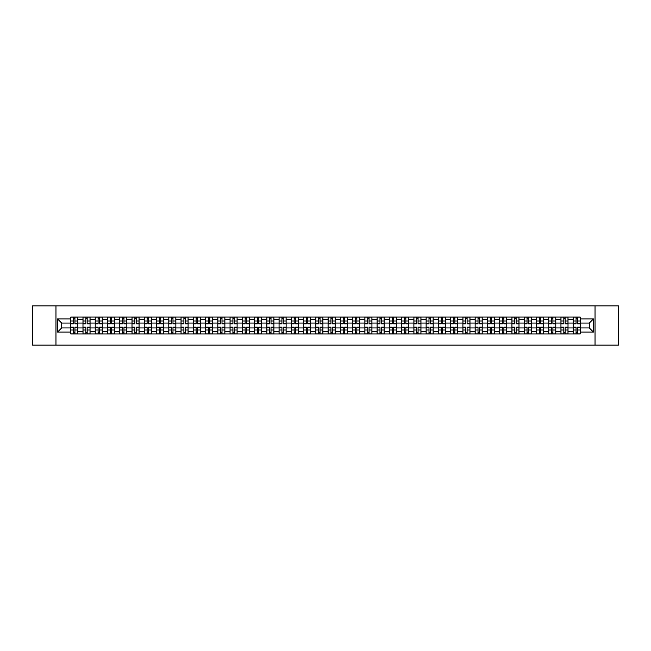 <?xml version="1.0" encoding="UTF-8"?>
<svg xmlns="http://www.w3.org/2000/svg" width="651" height="651" viewBox="0 0 651 651"><rect width="100%" height="100%" fill="white"/><g stroke="black" fill="none" stroke-linecap="round" stroke-linejoin="round"><path stroke-width="0.98" d="M595.038 345.144L618.45 345.144L618.45 305.856L32.55 305.856L32.55 345.144L595.038 345.144L595.038 305.856M82.986 333.947L82.986 319.454L77.803 319.454L77.803 333.947M77.803 319.454L77.803 317.053M82.986 319.454L82.986 317.053M90.058 317.053L90.058 333.947M95.241 333.947L95.241 317.053M102.313 317.053L102.313 333.947M107.496 333.947L107.496 317.053M114.568 317.053L114.568 333.947M119.751 333.947L119.751 317.053M126.823 317.053L126.823 333.947M132.007 333.947L132.007 317.053M139.078 317.053L139.078 333.947M144.262 333.947L144.262 317.053M151.333 317.053L151.333 333.947M156.517 333.947L156.517 317.053M163.588 317.053L163.588 333.947M168.772 333.947L168.772 317.053M175.843 317.053L175.843 333.947M181.027 333.947L181.027 317.053M188.098 317.053L188.098 333.947M193.282 333.947L193.282 317.053M200.353 317.053L200.353 333.947M205.537 333.947L205.537 317.053M212.608 317.053L212.608 333.947M217.792 333.947L217.792 317.053M224.864 317.053L224.864 333.947M230.047 333.947L230.047 317.053M237.119 317.053L237.119 333.947M242.302 333.947L242.302 317.053M249.374 317.053L249.374 333.947M254.557 333.947L254.557 317.053M261.629 317.053L261.629 333.947M266.812 333.947L266.812 317.053M273.884 317.053L273.884 333.947M279.067 333.947L279.067 317.053M286.139 317.053L286.139 333.947M291.322 333.947L291.322 317.053M298.394 317.053L298.394 333.947M303.586 333.947L303.586 317.053M310.649 317.053L310.649 333.947M315.841 333.947L315.841 317.053M322.904 317.053L322.904 333.947M328.096 333.947L328.096 317.053M335.159 317.053L335.159 333.947M340.351 333.947L340.351 317.053M347.414 317.053L347.414 333.947M352.606 333.947L352.606 317.053M359.678 317.053L359.678 333.947M364.861 333.947L364.861 317.053M371.933 317.053L371.933 333.947M377.116 333.947L377.116 317.053M384.188 317.053L384.188 333.947M389.371 333.947L389.371 317.053M396.443 317.053L396.443 333.947M401.626 333.947L401.626 317.053M408.698 317.053L408.698 333.947M413.881 333.947L413.881 317.053M420.953 317.053L420.953 333.947M426.136 333.947L426.136 317.053M433.208 317.053L433.208 333.947M438.392 333.947L438.392 317.053M445.463 317.053L445.463 333.947M450.647 333.947L450.647 317.053M457.718 317.053L457.718 333.947M462.902 333.947L462.902 317.053M469.973 317.053L469.973 333.947M475.157 333.947L475.157 317.053M482.228 317.053L482.228 333.947M487.412 333.947L487.412 317.053M494.483 317.053L494.483 333.947M499.667 333.947L499.667 317.053M506.738 317.053L506.738 333.947M511.922 333.947L511.922 317.053M518.993 317.053L518.993 333.947M524.177 333.947L524.177 317.053M531.249 317.053L531.249 333.947M536.432 333.947L536.432 317.053M543.504 317.053L543.504 333.947M548.687 333.947L548.687 317.053M555.759 317.053L555.759 333.947M560.942 333.947L560.942 317.053M568.014 317.053L568.014 333.947M573.197 333.947L573.197 317.053M573.197 327.933L568.014 327.933M560.942 327.933L555.759 327.933M548.687 327.933L543.504 327.933M536.432 327.933L531.249 327.933M524.177 327.933L518.993 327.933M511.922 327.933L506.738 327.933M499.667 327.933L494.483 327.933M487.412 327.933L482.228 327.933M475.157 327.933L469.973 327.933M462.902 327.933L457.718 327.933M450.647 327.933L445.463 327.933M438.392 327.933L433.208 327.933M426.136 327.933L420.953 327.933M413.881 327.933L408.698 327.933M401.626 327.933L396.443 327.933M389.371 327.933L384.188 327.933M377.116 327.933L371.933 327.933M364.861 327.933L359.678 327.933M352.606 327.933L347.414 327.933M340.351 327.933L335.159 327.933M328.096 327.933L322.904 327.933M315.841 327.933L310.649 327.933M303.586 327.933L298.394 327.933M291.322 327.933L286.139 327.933M279.067 327.933L273.884 327.933M266.812 327.933L261.629 327.933M254.557 327.933L249.374 327.933M242.302 327.933L237.119 327.933M230.047 327.933L224.864 327.933M217.792 327.933L212.608 327.933M205.537 327.933L200.353 327.933M193.282 327.933L188.098 327.933M181.027 327.933L175.843 327.933M168.772 327.933L163.588 327.933M156.517 327.933L151.333 327.933M144.262 327.933L139.078 327.933M132.007 327.933L126.823 327.933M119.751 327.933L114.568 327.933M107.496 327.933L102.313 327.933M95.241 327.933L90.058 327.933M82.986 327.933L77.803 327.933M573.197 323.067L568.014 323.067M560.942 323.067L555.759 323.067M548.687 323.067L543.504 323.067M536.432 323.067L531.249 323.067M524.177 323.067L518.993 323.067M511.922 323.067L506.738 323.067M499.667 323.067L494.483 323.067M487.412 323.067L482.228 323.067M475.157 323.067L469.973 323.067M462.902 323.067L457.718 323.067M450.647 323.067L445.463 323.067M438.392 323.067L433.208 323.067M426.136 323.067L420.953 323.067M413.881 323.067L408.698 323.067M401.626 323.067L396.443 323.067M389.371 323.067L384.188 323.067M377.116 323.067L371.933 323.067M364.861 323.067L359.678 323.067M352.606 323.067L347.414 323.067M340.351 323.067L335.159 323.067M328.096 323.067L322.904 323.067M315.841 323.067L310.649 323.067M303.586 323.067L298.394 323.067M291.322 323.067L286.139 323.067M279.067 323.067L273.884 323.067M266.812 323.067L261.629 323.067M254.557 323.067L249.374 323.067M242.302 323.067L237.119 323.067M230.047 323.067L224.864 323.067M217.792 323.067L212.608 323.067M205.537 323.067L200.353 323.067M193.282 323.067L188.098 323.067M181.027 323.067L175.843 323.067M168.772 323.067L163.588 323.067M156.517 323.067L151.333 323.067M144.262 323.067L139.078 323.067M132.007 323.067L126.823 323.067M119.751 323.067L114.568 323.067M107.496 323.067L102.313 323.067M95.241 323.067L90.058 323.067M82.986 323.067L77.803 323.067M61.699 327.933L70.731 327.933L70.731 323.067L61.699 323.067L61.699 327.933L57.532 332.1L57.532 318.9L70.731 318.9L70.731 323.067M580.269 323.067L580.269 327.933L589.301 327.933L589.301 323.067L580.269 323.067L580.269 317.053L70.731 317.053L70.731 318.9M580.269 318.9L593.468 318.9L593.468 332.1L580.269 332.1L580.269 327.933M70.731 327.933L70.731 333.947L580.269 333.947L580.269 332.1M70.731 332.1L57.532 332.1M55.962 345.144L55.962 305.856M74.93 332.767L73.596 332.767M73.596 318.233L74.93 318.233M87.185 332.767L85.851 332.767M85.851 318.233L87.185 318.233M99.44 332.767L98.106 332.767M98.106 318.233L99.44 318.233M111.695 332.767L110.361 332.767M110.361 318.233L111.695 318.233M123.959 332.767L122.616 332.767M122.616 318.233L123.959 318.233M136.214 332.767L134.871 332.767M134.871 318.233L136.214 318.233M148.469 332.767L147.126 332.767M147.126 318.233L148.469 318.233M160.724 332.767L159.381 332.767M159.381 318.233L160.724 318.233M172.979 332.767L171.644 332.767M171.644 318.233L172.979 318.233M185.234 332.767L183.899 332.767M183.899 318.233L185.234 318.233M197.489 332.767L196.154 332.767M196.154 318.233L197.489 318.233M209.744 332.767L208.41 332.767M208.41 318.233L209.744 318.233M221.999 332.767L220.665 332.767M220.665 318.233L221.999 318.233M234.254 332.767L232.92 332.767M232.92 318.233L234.254 318.233M246.509 332.767L245.175 332.767M245.175 318.233L246.509 318.233M258.764 332.767L257.43 332.767M257.43 318.233L258.764 318.233M271.019 332.767L269.685 332.767M269.685 318.233L271.019 318.233M283.275 332.767L281.94 332.767M281.94 318.233L283.275 318.233M295.53 332.767L294.195 332.767M294.195 318.233L295.53 318.233M307.785 332.767L306.45 332.767M306.45 318.233L307.785 318.233M320.04 332.767L318.705 332.767M318.705 318.233L320.04 318.233M332.295 332.767L330.96 332.767M330.96 318.233L332.295 318.233M344.55 332.767L343.215 332.767M343.215 318.233L344.55 318.233M356.805 332.767L355.47 332.767M355.47 318.233L356.805 318.233M369.06 332.767L367.725 332.767M367.725 318.233L369.06 318.233M381.315 332.767L379.981 332.767M379.981 318.233L381.315 318.233M393.57 332.767L392.236 332.767M392.236 318.233L393.57 318.233M405.825 332.767L404.491 332.767M404.491 318.233L405.825 318.233M418.08 332.767L416.746 332.767M416.746 318.233L418.08 318.233M430.335 332.767L429.001 332.767M429.001 318.233L430.335 318.233M442.59 332.767L441.256 332.767M441.256 318.233L442.59 318.233M454.846 332.767L453.511 332.767M453.511 318.233L454.846 318.233M467.101 332.767L465.766 332.767M465.766 318.233L467.101 318.233M479.356 332.767L478.021 332.767M478.021 318.233L479.356 318.233M491.619 332.767L490.276 332.767M490.276 318.233L491.619 318.233M503.874 332.767L502.531 332.767M502.531 318.233L503.874 318.233M516.129 332.767L514.786 332.767M514.786 318.233L516.129 318.233M528.384 332.767L527.041 332.767M527.041 318.233L528.384 318.233M540.639 332.767L539.305 332.767M539.305 318.233L540.639 318.233M552.894 332.767L551.56 332.767M551.56 318.233L552.894 318.233M565.149 332.767L563.815 332.767M563.815 318.233L565.149 318.233M577.404 332.767L576.07 332.767M576.07 318.233L577.404 318.233M57.532 318.9L61.699 323.067M589.301 327.933L593.468 332.1M589.301 323.067L593.468 318.9M74.93 323.807L74.93 317.135L77.762 317.135L77.762 323.807L74.93 323.807M73.596 318.152L74.93 318.152M73.596 317.135L70.772 317.135L70.772 323.807L73.596 323.807L73.596 317.135L74.93 317.135M73.596 327.193L73.596 333.865L70.772 333.865L70.772 327.193L73.596 327.193M74.93 332.848L73.596 332.848M74.93 333.865L77.762 333.865L77.762 327.193L74.93 327.193L74.93 333.865L73.596 333.865M87.185 323.807L87.185 317.135L90.017 317.135L90.017 323.807L87.185 323.807M85.851 318.152L87.185 318.152M85.851 317.135L83.027 317.135L83.027 323.807L85.851 323.807L85.851 317.135L87.185 317.135M99.44 323.807L99.44 317.135L102.272 317.135L102.272 323.807L99.44 323.807M98.106 318.152L99.44 318.152M98.106 317.135L95.282 317.135L95.282 323.807L98.106 323.807L98.106 317.135L99.44 317.135M111.695 323.807L111.695 317.135L114.527 317.135L114.527 323.807L111.695 323.807M110.361 318.152L111.695 318.152M110.361 317.135L107.537 317.135L107.537 323.807L110.361 323.807L110.361 317.135L111.695 317.135M85.851 327.193L85.851 333.865L83.027 333.865L83.027 327.193L85.851 327.193M87.185 332.848L85.851 332.848M87.185 333.865L90.017 333.865L90.017 327.193L87.185 327.193L87.185 333.865L85.851 333.865M98.106 327.193L98.106 333.865L95.282 333.865L95.282 327.193L98.106 327.193M99.44 332.848L98.106 332.848M99.44 333.865L102.272 333.865L102.272 327.193L99.44 327.193L99.44 333.865L98.106 333.865M110.361 327.193L110.361 333.865L107.537 333.865L107.537 327.193L110.361 327.193M111.695 332.848L110.361 332.848M111.695 333.865L114.527 333.865L114.527 327.193L111.695 327.193L111.695 333.865L110.361 333.865M123.959 323.807L123.959 317.135L126.782 317.135L126.782 323.807L123.959 323.807M122.616 318.152L123.959 318.152M122.616 317.135L119.792 317.135L119.792 323.807L122.616 323.807L122.616 317.135L123.959 317.135M136.214 323.807L136.214 317.135L139.037 317.135L139.037 323.807L136.214 323.807M134.871 318.152L136.214 318.152M134.871 317.135L132.047 317.135L132.047 323.807L134.871 323.807L134.871 317.135L136.214 317.135M122.616 327.193L122.616 333.865L119.792 333.865L119.792 327.193L122.616 327.193M123.959 332.848L122.616 332.848M123.959 333.865L126.782 333.865L126.782 327.193L123.959 327.193L123.959 333.865L122.616 333.865M134.871 327.193L134.871 333.865L132.047 333.865L132.047 327.193L134.871 327.193M136.214 332.848L134.871 332.848M136.214 333.865L139.037 333.865L139.037 327.193L136.214 327.193L136.214 333.865L134.871 333.865M148.469 323.807L148.469 317.135L151.292 317.135L151.292 323.807L148.469 323.807M147.126 318.152L148.469 318.152M147.126 317.135L144.302 317.135L144.302 323.807L147.126 323.807L147.126 317.135L148.469 317.135M160.724 323.807L160.724 317.135L163.547 317.135L163.547 323.807L160.724 323.807M159.381 318.152L160.724 318.152M159.381 317.135L156.557 317.135L156.557 323.807L159.381 323.807L159.381 317.135L160.724 317.135M172.979 323.807L172.979 317.135L175.803 317.135L175.803 323.807L172.979 323.807M171.644 318.152L172.979 318.152M171.644 317.135L168.812 317.135L168.812 323.807L171.644 323.807L171.644 317.135L172.979 317.135M185.234 323.807L185.234 317.135L188.058 317.135L188.058 323.807L185.234 323.807M183.899 318.152L185.234 318.152M183.899 317.135L181.068 317.135L181.068 323.807L183.899 323.807L183.899 317.135L185.234 317.135M197.489 323.807L197.489 317.135L200.313 317.135L200.313 323.807L197.489 323.807M196.154 318.152L197.489 318.152M196.154 317.135L193.323 317.135L193.323 323.807L196.154 323.807L196.154 317.135L197.489 317.135M209.744 323.807L209.744 317.135L212.568 317.135L212.568 323.807L209.744 323.807M208.41 318.152L209.744 318.152M208.41 317.135L205.578 317.135L205.578 323.807L208.41 323.807L208.41 317.135L209.744 317.135M221.999 323.807L221.999 317.135L224.823 317.135L224.823 323.807L221.999 323.807M220.665 318.152L221.999 318.152M220.665 317.135L217.833 317.135L217.833 323.807L220.665 323.807L220.665 317.135L221.999 317.135M234.254 323.807L234.254 317.135L237.078 317.135L237.078 323.807L234.254 323.807M232.92 318.152L234.254 318.152M232.92 317.135L230.088 317.135L230.088 323.807L232.92 323.807L232.92 317.135L234.254 317.135M147.126 327.193L147.126 333.865L144.302 333.865L144.302 327.193L147.126 327.193M148.469 332.848L147.126 332.848M148.469 333.865L151.292 333.865L151.292 327.193L148.469 327.193L148.469 333.865L147.126 333.865M159.381 327.193L159.381 333.865L156.557 333.865L156.557 327.193L159.381 327.193M160.724 332.848L159.381 332.848M160.724 333.865L163.547 333.865L163.547 327.193L160.724 327.193L160.724 333.865L159.381 333.865M171.644 327.193L171.644 333.865L168.812 333.865L168.812 327.193L171.644 327.193M172.979 332.848L171.644 332.848M172.979 333.865L175.803 333.865L175.803 327.193L172.979 327.193L172.979 333.865L171.644 333.865M183.899 327.193L183.899 333.865L181.068 333.865L181.068 327.193L183.899 327.193M185.234 332.848L183.899 332.848M185.234 333.865L188.058 333.865L188.058 327.193L185.234 327.193L185.234 333.865L183.899 333.865M196.154 327.193L196.154 333.865L193.323 333.865L193.323 327.193L196.154 327.193M197.489 332.848L196.154 332.848M197.489 333.865L200.313 333.865L200.313 327.193L197.489 327.193L197.489 333.865L196.154 333.865M208.41 327.193L208.41 333.865L205.578 333.865L205.578 327.193L208.41 327.193M209.744 332.848L208.41 332.848M209.744 333.865L212.568 333.865L212.568 327.193L209.744 327.193L209.744 333.865L208.41 333.865M220.665 327.193L220.665 333.865L217.833 333.865L217.833 327.193L220.665 327.193M221.999 332.848L220.665 332.848M221.999 333.865L224.823 333.865L224.823 327.193L221.999 327.193L221.999 333.865L220.665 333.865M232.92 327.193L232.92 333.865L230.088 333.865L230.088 327.193L232.92 327.193M234.254 332.848L232.92 332.848M234.254 333.865L237.078 333.865L237.078 327.193L234.254 327.193L234.254 333.865L232.92 333.865M246.509 323.807L246.509 317.135L249.333 317.135L249.333 323.807L246.509 323.807M245.175 318.152L246.509 318.152M245.175 317.135L242.343 317.135L242.343 323.807L245.175 323.807L245.175 317.135L246.509 317.135M258.764 323.807L258.764 317.135L261.588 317.135L261.588 323.807L258.764 323.807M257.43 318.152L258.764 318.152M257.43 317.135L254.598 317.135L254.598 323.807L257.43 323.807L257.43 317.135L258.764 317.135M271.019 323.807L271.019 317.135L273.843 317.135L273.843 323.807L271.019 323.807M269.685 318.152L271.019 318.152M269.685 317.135L266.853 317.135L266.853 323.807L269.685 323.807L269.685 317.135L271.019 317.135M283.275 323.807L283.275 317.135L286.098 317.135L286.098 323.807L283.275 323.807M281.94 318.152L283.275 318.152M281.94 317.135L279.108 317.135L279.108 323.807L281.94 323.807L281.94 317.135L283.275 317.135M295.53 323.807L295.53 317.135L298.361 317.135L298.361 323.807L295.53 323.807M294.195 318.152L295.53 318.152M294.195 317.135L291.363 317.135L291.363 323.807L294.195 323.807L294.195 317.135L295.53 317.135M307.785 323.807L307.785 317.135L310.617 317.135L310.617 323.807L307.785 323.807M306.45 318.152L307.785 318.152M306.45 317.135L303.618 317.135L303.618 323.807L306.45 323.807L306.45 317.135L307.785 317.135M320.04 323.807L320.04 317.135L322.872 317.135L322.872 323.807L320.04 323.807M318.705 318.152L320.04 318.152M318.705 317.135L315.873 317.135L315.873 323.807L318.705 323.807L318.705 317.135L320.04 317.135M332.295 323.807L332.295 317.135L335.127 317.135L335.127 323.807L332.295 323.807M330.96 318.152L332.295 318.152M330.96 317.135L328.128 317.135L328.128 323.807L330.96 323.807L330.96 317.135L332.295 317.135M344.55 323.807L344.55 317.135L347.382 317.135L347.382 323.807L344.55 323.807M343.215 318.152L344.55 318.152M343.215 317.135L340.383 317.135L340.383 323.807L343.215 323.807L343.215 317.135L344.55 317.135M356.805 323.807L356.805 317.135L359.637 317.135L359.637 323.807L356.805 323.807M355.47 318.152L356.805 318.152M355.47 317.135L352.639 317.135L352.639 323.807L355.47 323.807L355.47 317.135L356.805 317.135M369.06 323.807L369.06 317.135L371.892 317.135L371.892 323.807L369.06 323.807M367.725 318.152L369.06 318.152M367.725 317.135L364.902 317.135L364.902 323.807L367.725 323.807L367.725 317.135L369.06 317.135M381.315 323.807L381.315 317.135L384.147 317.135L384.147 323.807L381.315 323.807M379.981 318.152L381.315 318.152M379.981 317.135L377.157 317.135L377.157 323.807L379.981 323.807L379.981 317.135L381.315 317.135M393.57 323.807L393.57 317.135L396.402 317.135L396.402 323.807L393.57 323.807M392.236 318.152L393.57 318.152M392.236 317.135L389.412 317.135L389.412 323.807L392.236 323.807L392.236 317.135L393.57 317.135M405.825 323.807L405.825 317.135L408.657 317.135L408.657 323.807L405.825 323.807M404.491 318.152L405.825 318.152M404.491 317.135L401.667 317.135L401.667 323.807L404.491 323.807L404.491 317.135L405.825 317.135M418.08 323.807L418.08 317.135L420.912 317.135L420.912 323.807L418.08 323.807M416.746 318.152L418.08 318.152M416.746 317.135L413.922 317.135L413.922 323.807L416.746 323.807L416.746 317.135L418.08 317.135M245.175 327.193L245.175 333.865L242.343 333.865L242.343 327.193L245.175 327.193M246.509 332.848L245.175 332.848M246.509 333.865L249.333 333.865L249.333 327.193L246.509 327.193L246.509 333.865L245.175 333.865M257.43 327.193L257.43 333.865L254.598 333.865L254.598 327.193L257.43 327.193M258.764 332.848L257.43 332.848M258.764 333.865L261.588 333.865L261.588 327.193L258.764 327.193L258.764 333.865L257.43 333.865M269.685 327.193L269.685 333.865L266.853 333.865L266.853 327.193L269.685 327.193M271.019 332.848L269.685 332.848M271.019 333.865L273.843 333.865L273.843 327.193L271.019 327.193L271.019 333.865L269.685 333.865M281.94 327.193L281.94 333.865L279.108 333.865L279.108 327.193L281.94 327.193M283.275 332.848L281.94 332.848M283.275 333.865L286.098 333.865L286.098 327.193L283.275 327.193L283.275 333.865L281.94 333.865M294.195 327.193L294.195 333.865L291.363 333.865L291.363 327.193L294.195 327.193M295.53 332.848L294.195 332.848M295.53 333.865L298.361 333.865L298.361 327.193L295.53 327.193L295.53 333.865L294.195 333.865M306.45 327.193L306.45 333.865L303.618 333.865L303.618 327.193L306.45 327.193M307.785 332.848L306.45 332.848M307.785 333.865L310.617 333.865L310.617 327.193L307.785 327.193L307.785 333.865L306.45 333.865M318.705 327.193L318.705 333.865L315.873 333.865L315.873 327.193L318.705 327.193M320.04 332.848L318.705 332.848M320.04 333.865L322.872 333.865L322.872 327.193L320.04 327.193L320.04 333.865L318.705 333.865M330.96 327.193L330.96 333.865L328.128 333.865L328.128 327.193L330.96 327.193M332.295 332.848L330.96 332.848M332.295 333.865L335.127 333.865L335.127 327.193L332.295 327.193L332.295 333.865L330.96 333.865M343.215 327.193L343.215 333.865L340.383 333.865L340.383 327.193L343.215 327.193M344.55 332.848L343.215 332.848M344.55 333.865L347.382 333.865L347.382 327.193L344.55 327.193L344.55 333.865L343.215 333.865M355.47 327.193L355.47 333.865L352.639 333.865L352.639 327.193L355.47 327.193M356.805 332.848L355.47 332.848M356.805 333.865L359.637 333.865L359.637 327.193L356.805 327.193L356.805 333.865L355.47 333.865M367.725 327.193L367.725 333.865L364.902 333.865L364.902 327.193L367.725 327.193M369.06 332.848L367.725 332.848M369.06 333.865L371.892 333.865L371.892 327.193L369.06 327.193L369.06 333.865L367.725 333.865M379.981 327.193L379.981 333.865L377.157 333.865L377.157 327.193L379.981 327.193M381.315 332.848L379.981 332.848M381.315 333.865L384.147 333.865L384.147 327.193L381.315 327.193L381.315 333.865L379.981 333.865M392.236 327.193L392.236 333.865L389.412 333.865L389.412 327.193L392.236 327.193M393.57 332.848L392.236 332.848M393.57 333.865L396.402 333.865L396.402 327.193L393.57 327.193L393.57 333.865L392.236 333.865M404.491 327.193L404.491 333.865L401.667 333.865L401.667 327.193L404.491 327.193M405.825 332.848L404.491 332.848M405.825 333.865L408.657 333.865L408.657 327.193L405.825 327.193L405.825 333.865L404.491 333.865M416.746 327.193L416.746 333.865L413.922 333.865L413.922 327.193L416.746 327.193M418.08 332.848L416.746 332.848M418.08 333.865L420.912 333.865L420.912 327.193L418.08 327.193L418.08 333.865L416.746 333.865M430.335 323.807L430.335 317.135L433.167 317.135L433.167 323.807L430.335 323.807M429.001 318.152L430.335 318.152M429.001 317.135L426.177 317.135L426.177 323.807L429.001 323.807L429.001 317.135L430.335 317.135M429.001 327.193L429.001 333.865L426.177 333.865L426.177 327.193L429.001 327.193M430.335 332.848L429.001 332.848M430.335 333.865L433.167 333.865L433.167 327.193L430.335 327.193L430.335 333.865L429.001 333.865M442.59 323.807L442.59 317.135L445.422 317.135L445.422 323.807L442.59 323.807M441.256 318.152L442.59 318.152M441.256 317.135L438.432 317.135L438.432 323.807L441.256 323.807L441.256 317.135L442.59 317.135M441.256 327.193L441.256 333.865L438.432 333.865L438.432 327.193L441.256 327.193M442.59 332.848L441.256 332.848M442.59 333.865L445.422 333.865L445.422 327.193L442.59 327.193L442.59 333.865L441.256 333.865M454.846 323.807L454.846 317.135L457.677 317.135L457.677 323.807L454.846 323.807M453.511 318.152L454.846 318.152M453.511 317.135L450.687 317.135L450.687 323.807L453.511 323.807L453.511 317.135L454.846 317.135M453.511 327.193L453.511 333.865L450.687 333.865L450.687 327.193L453.511 327.193M454.846 332.848L453.511 332.848M454.846 333.865L457.677 333.865L457.677 327.193L454.846 327.193L454.846 333.865L453.511 333.865M467.101 323.807L467.101 317.135L469.932 317.135L469.932 323.807L467.101 323.807M465.766 318.152L467.101 318.152M465.766 317.135L462.942 317.135L462.942 323.807L465.766 323.807L465.766 317.135L467.101 317.135M465.766 327.193L465.766 333.865L462.942 333.865L462.942 327.193L465.766 327.193M467.101 332.848L465.766 332.848M467.101 333.865L469.932 333.865L469.932 327.193L467.101 327.193L467.101 333.865L465.766 333.865M479.356 323.807L479.356 317.135L482.188 317.135L482.188 323.807L479.356 323.807M478.021 318.152L479.356 318.152M478.021 317.135L475.197 317.135L475.197 323.807L478.021 323.807L478.021 317.135L479.356 317.135M478.021 327.193L478.021 333.865L475.197 333.865L475.197 327.193L478.021 327.193M479.356 332.848L478.021 332.848M479.356 333.865L482.188 333.865L482.188 327.193L479.356 327.193L479.356 333.865L478.021 333.865M491.619 323.807L491.619 317.135L494.443 317.135L494.443 323.807L491.619 323.807M490.276 318.152L491.619 318.152M490.276 317.135L487.453 317.135L487.453 323.807L490.276 323.807L490.276 317.135L491.619 317.135M490.276 327.193L490.276 333.865L487.453 333.865L487.453 327.193L490.276 327.193M491.619 332.848L490.276 332.848M491.619 333.865L494.443 333.865L494.443 327.193L491.619 327.193L491.619 333.865L490.276 333.865M503.874 323.807L503.874 317.135L506.698 317.135L506.698 323.807L503.874 323.807M502.531 318.152L503.874 318.152M502.531 317.135L499.708 317.135L499.708 323.807L502.531 323.807L502.531 317.135L503.874 317.135M502.531 327.193L502.531 333.865L499.708 333.865L499.708 327.193L502.531 327.193M503.874 332.848L502.531 332.848M503.874 333.865L506.698 333.865L506.698 327.193L503.874 327.193L503.874 333.865L502.531 333.865M516.129 323.807L516.129 317.135L518.953 317.135L518.953 323.807L516.129 323.807M514.786 318.152L516.129 318.152M514.786 317.135L511.963 317.135L511.963 323.807L514.786 323.807L514.786 317.135L516.129 317.135M514.786 327.193L514.786 333.865L511.963 333.865L511.963 327.193L514.786 327.193M516.129 332.848L514.786 332.848M516.129 333.865L518.953 333.865L518.953 327.193L516.129 327.193L516.129 333.865L514.786 333.865M528.384 323.807L528.384 317.135L531.208 317.135L531.208 323.807L528.384 323.807M527.041 318.152L528.384 318.152M527.041 317.135L524.218 317.135L524.218 323.807L527.041 323.807L527.041 317.135L528.384 317.135M527.041 327.193L527.041 333.865L524.218 333.865L524.218 327.193L527.041 327.193M528.384 332.848L527.041 332.848M528.384 333.865L531.208 333.865L531.208 327.193L528.384 327.193L528.384 333.865L527.041 333.865M540.639 323.807L540.639 317.135L543.463 317.135L543.463 323.807L540.639 323.807M539.305 318.152L540.639 318.152M539.305 317.135L536.473 317.135L536.473 323.807L539.305 323.807L539.305 317.135L540.639 317.135M539.305 327.193L539.305 333.865L536.473 333.865L536.473 327.193L539.305 327.193M540.639 332.848L539.305 332.848M540.639 333.865L543.463 333.865L543.463 327.193L540.639 327.193L540.639 333.865L539.305 333.865M552.894 323.807L552.894 317.135L555.718 317.135L555.718 323.807L552.894 323.807M551.56 318.152L552.894 318.152M551.56 317.135L548.728 317.135L548.728 323.807L551.56 323.807L551.56 317.135L552.894 317.135M551.56 327.193L551.56 333.865L548.728 333.865L548.728 327.193L551.56 327.193M552.894 332.848L551.56 332.848M552.894 333.865L555.718 333.865L555.718 327.193L552.894 327.193L552.894 333.865L551.56 333.865M565.149 323.807L565.149 317.135L567.973 317.135L567.973 323.807L565.149 323.807M563.815 318.152L565.149 318.152M563.815 317.135L560.983 317.135L560.983 323.807L563.815 323.807L563.815 317.135L565.149 317.135M563.815 327.193L563.815 333.865L560.983 333.865L560.983 327.193L563.815 327.193M565.149 332.848L563.815 332.848M565.149 333.865L567.973 333.865L567.973 327.193L565.149 327.193L565.149 333.865L563.815 333.865M577.404 323.807L577.404 317.135L580.228 317.135L580.228 323.807L577.404 323.807M576.07 318.152L577.404 318.152M576.07 317.135L573.238 317.135L573.238 323.807L576.07 323.807L576.07 317.135L577.404 317.135M576.07 327.193L576.07 333.865L573.238 333.865L573.238 327.193L576.07 327.193M577.404 332.848L576.07 332.848M577.404 333.865L580.228 333.865L580.228 327.193L577.404 327.193L577.404 333.865L576.07 333.865M560.942 319.454L555.759 319.454M548.687 319.454L543.504 319.454M536.432 319.454L531.249 319.454M524.177 319.454L518.993 319.454M511.922 319.454L506.738 319.454M499.667 319.454L494.483 319.454M487.412 319.454L482.228 319.454M475.157 319.454L469.973 319.454M462.902 319.454L457.718 319.454M450.647 319.454L445.463 319.454M438.392 319.454L433.208 319.454M426.136 319.454L420.953 319.454M413.881 319.454L408.698 319.454M401.626 319.454L396.443 319.454M389.371 319.454L384.188 319.454M377.116 319.454L371.933 319.454M364.861 319.454L359.678 319.454M352.606 319.454L347.414 319.454M340.351 319.454L335.159 319.454M328.096 319.454L322.904 319.454M315.841 319.454L310.649 319.454M303.586 319.454L298.394 319.454M291.322 319.454L286.139 319.454M279.067 319.454L273.884 319.454M266.812 319.454L261.629 319.454M254.557 319.454L249.374 319.454M242.302 319.454L237.119 319.454M230.047 319.454L224.864 319.454M217.792 319.454L212.608 319.454M205.537 319.454L200.353 319.454M193.282 319.454L188.098 319.454M181.027 319.454L175.843 319.454M168.772 319.454L163.588 319.454M156.517 319.454L151.333 319.454M144.262 319.454L139.078 319.454M132.007 319.454L126.823 319.454M119.751 319.454L114.568 319.454M107.496 319.454L102.313 319.454M95.241 319.454L90.058 319.454M573.197 319.454L568.014 319.454M560.942 331.546L555.759 331.546M548.687 331.546L543.504 331.546M536.432 331.546L531.249 331.546M524.177 331.546L518.993 331.546M511.922 331.546L506.738 331.546M499.667 331.546L494.483 331.546M487.412 331.546L482.228 331.546M475.157 331.546L469.973 331.546M462.902 331.546L457.718 331.546M450.647 331.546L445.463 331.546M438.392 331.546L433.208 331.546M426.136 331.546L420.953 331.546M413.881 331.546L408.698 331.546M401.626 331.546L396.443 331.546M389.371 331.546L384.188 331.546M377.116 331.546L371.933 331.546M364.861 331.546L359.678 331.546M352.606 331.546L347.414 331.546M340.351 331.546L335.159 331.546M328.096 331.546L322.904 331.546M315.841 331.546L310.649 331.546M303.586 331.546L298.394 331.546M291.322 331.546L286.139 331.546M279.067 331.546L273.884 331.546M266.812 331.546L261.629 331.546M254.557 331.546L249.374 331.546M242.302 331.546L237.119 331.546M230.047 331.546L224.864 331.546M217.792 331.546L212.608 331.546M205.537 331.546L200.353 331.546M193.282 331.546L188.098 331.546M181.027 331.546L175.843 331.546M168.772 331.546L163.588 331.546M156.517 331.546L151.333 331.546M144.262 331.546L139.078 331.546M132.007 331.546L126.823 331.546M119.751 331.546L114.568 331.546M107.496 331.546L102.313 331.546M95.241 331.546L90.058 331.546M82.986 331.546L77.803 331.546M573.197 331.546L568.014 331.546M74.93 323.645L77.762 323.645M74.93 320.992L77.762 320.992M70.772 323.645L73.596 323.645M70.772 320.992L73.596 320.992M73.596 327.355L70.772 327.355M73.596 330.008L70.772 330.008M77.762 327.355L74.93 327.355M77.762 330.008L74.93 330.008M87.185 323.645L90.017 323.645M87.185 320.992L90.017 320.992M83.027 323.645L85.851 323.645M83.027 320.992L85.851 320.992M99.44 323.645L102.272 323.645M99.44 320.992L102.272 320.992M95.282 323.645L98.106 323.645M95.282 320.992L98.106 320.992M111.695 323.645L114.527 323.645M111.695 320.992L114.527 320.992M107.537 323.645L110.361 323.645M107.537 320.992L110.361 320.992M85.851 327.355L83.027 327.355M85.851 330.008L83.027 330.008M90.017 327.355L87.185 327.355M90.017 330.008L87.185 330.008M98.106 327.355L95.282 327.355M98.106 330.008L95.282 330.008M102.272 327.355L99.44 327.355M102.272 330.008L99.44 330.008M110.361 327.355L107.537 327.355M110.361 330.008L107.537 330.008M114.527 327.355L111.695 327.355M114.527 330.008L111.695 330.008M123.959 323.645L126.782 323.645M123.959 320.992L126.782 320.992M119.792 323.645L122.616 323.645M119.792 320.992L122.616 320.992M136.214 323.645L139.037 323.645M136.214 320.992L139.037 320.992M132.047 323.645L134.871 323.645M132.047 320.992L134.871 320.992M122.616 327.355L119.792 327.355M122.616 330.008L119.792 330.008M126.782 327.355L123.959 327.355M126.782 330.008L123.959 330.008M134.871 327.355L132.047 327.355M134.871 330.008L132.047 330.008M139.037 327.355L136.214 327.355M139.037 330.008L136.214 330.008M148.469 323.645L151.292 323.645M148.469 320.992L151.292 320.992M144.302 323.645L147.126 323.645M144.302 320.992L147.126 320.992M160.724 323.645L163.547 323.645M160.724 320.992L163.547 320.992M156.557 323.645L159.381 323.645M156.557 320.992L159.381 320.992M172.979 323.645L175.803 323.645M172.979 320.992L175.803 320.992M168.812 323.645L171.644 323.645M168.812 320.992L171.644 320.992M185.234 323.645L188.058 323.645M185.234 320.992L188.058 320.992M181.068 323.645L183.899 323.645M181.068 320.992L183.899 320.992M197.489 323.645L200.313 323.645M197.489 320.992L200.313 320.992M193.323 323.645L196.154 323.645M193.323 320.992L196.154 320.992M209.744 323.645L212.568 323.645M209.744 320.992L212.568 320.992M205.578 323.645L208.41 323.645M205.578 320.992L208.41 320.992M221.999 323.645L224.823 323.645M221.999 320.992L224.823 320.992M217.833 323.645L220.665 323.645M217.833 320.992L220.665 320.992M234.254 323.645L237.078 323.645M234.254 320.992L237.078 320.992M230.088 323.645L232.92 323.645M230.088 320.992L232.92 320.992M147.126 327.355L144.302 327.355M147.126 330.008L144.302 330.008M151.292 327.355L148.469 327.355M151.292 330.008L148.469 330.008M159.381 327.355L156.557 327.355M159.381 330.008L156.557 330.008M163.547 327.355L160.724 327.355M163.547 330.008L160.724 330.008M171.644 327.355L168.812 327.355M171.644 330.008L168.812 330.008M175.803 327.355L172.979 327.355M175.803 330.008L172.979 330.008M183.899 327.355L181.068 327.355M183.899 330.008L181.068 330.008M188.058 327.355L185.234 327.355M188.058 330.008L185.234 330.008M196.154 327.355L193.323 327.355M196.154 330.008L193.323 330.008M200.313 327.355L197.489 327.355M200.313 330.008L197.489 330.008M208.41 327.355L205.578 327.355M208.41 330.008L205.578 330.008M212.568 327.355L209.744 327.355M212.568 330.008L209.744 330.008M220.665 327.355L217.833 327.355M220.665 330.008L217.833 330.008M224.823 327.355L221.999 327.355M224.823 330.008L221.999 330.008M232.92 327.355L230.088 327.355M232.92 330.008L230.088 330.008M237.078 327.355L234.254 327.355M237.078 330.008L234.254 330.008M246.509 323.645L249.333 323.645M246.509 320.992L249.333 320.992M242.343 323.645L245.175 323.645M242.343 320.992L245.175 320.992M258.764 323.645L261.588 323.645M258.764 320.992L261.588 320.992M254.598 323.645L257.43 323.645M254.598 320.992L257.43 320.992M271.019 323.645L273.843 323.645M271.019 320.992L273.843 320.992M266.853 323.645L269.685 323.645M266.853 320.992L269.685 320.992M283.275 323.645L286.098 323.645M283.275 320.992L286.098 320.992M279.108 323.645L281.94 323.645M279.108 320.992L281.94 320.992M295.53 323.645L298.361 323.645M295.53 320.992L298.361 320.992M291.363 323.645L294.195 323.645M291.363 320.992L294.195 320.992M307.785 323.645L310.617 323.645M307.785 320.992L310.617 320.992M303.618 323.645L306.45 323.645M303.618 320.992L306.45 320.992M320.04 323.645L322.872 323.645M320.04 320.992L322.872 320.992M315.873 323.645L318.705 323.645M315.873 320.992L318.705 320.992M332.295 323.645L335.127 323.645M332.295 320.992L335.127 320.992M328.128 323.645L330.96 323.645M328.128 320.992L330.96 320.992M344.55 323.645L347.382 323.645M344.55 320.992L347.382 320.992M340.383 323.645L343.215 323.645M340.383 320.992L343.215 320.992M356.805 323.645L359.637 323.645M356.805 320.992L359.637 320.992M352.639 323.645L355.47 323.645M352.639 320.992L355.47 320.992M369.06 323.645L371.892 323.645M369.06 320.992L371.892 320.992M364.902 323.645L367.725 323.645M364.902 320.992L367.725 320.992M381.315 323.645L384.147 323.645M381.315 320.992L384.147 320.992M377.157 323.645L379.981 323.645M377.157 320.992L379.981 320.992M393.57 323.645L396.402 323.645M393.57 320.992L396.402 320.992M389.412 323.645L392.236 323.645M389.412 320.992L392.236 320.992M405.825 323.645L408.657 323.645M405.825 320.992L408.657 320.992M401.667 323.645L404.491 323.645M401.667 320.992L404.491 320.992M418.08 323.645L420.912 323.645M418.08 320.992L420.912 320.992M413.922 323.645L416.746 323.645M413.922 320.992L416.746 320.992M245.175 327.355L242.343 327.355M245.175 330.008L242.343 330.008M249.333 327.355L246.509 327.355M249.333 330.008L246.509 330.008M257.43 327.355L254.598 327.355M257.43 330.008L254.598 330.008M261.588 327.355L258.764 327.355M261.588 330.008L258.764 330.008M269.685 327.355L266.853 327.355M269.685 330.008L266.853 330.008M273.843 327.355L271.019 327.355M273.843 330.008L271.019 330.008M281.94 327.355L279.108 327.355M281.94 330.008L279.108 330.008M286.098 327.355L283.275 327.355M286.098 330.008L283.275 330.008M294.195 327.355L291.363 327.355M294.195 330.008L291.363 330.008M298.361 327.355L295.53 327.355M298.361 330.008L295.53 330.008M306.45 327.355L303.618 327.355M306.45 330.008L303.618 330.008M310.617 327.355L307.785 327.355M310.617 330.008L307.785 330.008M318.705 327.355L315.873 327.355M318.705 330.008L315.873 330.008M322.872 327.355L320.04 327.355M322.872 330.008L320.04 330.008M330.96 327.355L328.128 327.355M330.96 330.008L328.128 330.008M335.127 327.355L332.295 327.355M335.127 330.008L332.295 330.008M343.215 327.355L340.383 327.355M343.215 330.008L340.383 330.008M347.382 327.355L344.55 327.355M347.382 330.008L344.55 330.008M355.47 327.355L352.639 327.355M355.47 330.008L352.639 330.008M359.637 327.355L356.805 327.355M359.637 330.008L356.805 330.008M367.725 327.355L364.902 327.355M367.725 330.008L364.902 330.008M371.892 327.355L369.06 327.355M371.892 330.008L369.06 330.008M379.981 327.355L377.157 327.355M379.981 330.008L377.157 330.008M384.147 327.355L381.315 327.355M384.147 330.008L381.315 330.008M392.236 327.355L389.412 327.355M392.236 330.008L389.412 330.008M396.402 327.355L393.57 327.355M396.402 330.008L393.57 330.008M404.491 327.355L401.667 327.355M404.491 330.008L401.667 330.008M408.657 327.355L405.825 327.355M408.657 330.008L405.825 330.008M416.746 327.355L413.922 327.355M416.746 330.008L413.922 330.008M420.912 327.355L418.08 327.355M420.912 330.008L418.08 330.008M430.335 323.645L433.167 323.645M430.335 320.992L433.167 320.992M426.177 323.645L429.001 323.645M426.177 320.992L429.001 320.992M429.001 327.355L426.177 327.355M429.001 330.008L426.177 330.008M433.167 327.355L430.335 327.355M433.167 330.008L430.335 330.008M442.59 323.645L445.422 323.645M442.59 320.992L445.422 320.992M438.432 323.645L441.256 323.645M438.432 320.992L441.256 320.992M441.256 327.355L438.432 327.355M441.256 330.008L438.432 330.008M445.422 327.355L442.59 327.355M445.422 330.008L442.59 330.008M454.846 323.645L457.677 323.645M454.846 320.992L457.677 320.992M450.687 323.645L453.511 323.645M450.687 320.992L453.511 320.992M453.511 327.355L450.687 327.355M453.511 330.008L450.687 330.008M457.677 327.355L454.846 327.355M457.677 330.008L454.846 330.008M467.101 323.645L469.932 323.645M467.101 320.992L469.932 320.992M462.942 323.645L465.766 323.645M462.942 320.992L465.766 320.992M465.766 327.355L462.942 327.355M465.766 330.008L462.942 330.008M469.932 327.355L467.101 327.355M469.932 330.008L467.101 330.008M479.356 323.645L482.188 323.645M479.356 320.992L482.188 320.992M475.197 323.645L478.021 323.645M475.197 320.992L478.021 320.992M478.021 327.355L475.197 327.355M478.021 330.008L475.197 330.008M482.188 327.355L479.356 327.355M482.188 330.008L479.356 330.008M491.619 323.645L494.443 323.645M491.619 320.992L494.443 320.992M487.453 323.645L490.276 323.645M487.453 320.992L490.276 320.992M490.276 327.355L487.453 327.355M490.276 330.008L487.453 330.008M494.443 327.355L491.619 327.355M494.443 330.008L491.619 330.008M503.874 323.645L506.698 323.645M503.874 320.992L506.698 320.992M499.708 323.645L502.531 323.645M499.708 320.992L502.531 320.992M502.531 327.355L499.708 327.355M502.531 330.008L499.708 330.008M506.698 327.355L503.874 327.355M506.698 330.008L503.874 330.008M516.129 323.645L518.953 323.645M516.129 320.992L518.953 320.992M511.963 323.645L514.786 323.645M511.963 320.992L514.786 320.992M514.786 327.355L511.963 327.355M514.786 330.008L511.963 330.008M518.953 327.355L516.129 327.355M518.953 330.008L516.129 330.008M528.384 323.645L531.208 323.645M528.384 320.992L531.208 320.992M524.218 323.645L527.041 323.645M524.218 320.992L527.041 320.992M527.041 327.355L524.218 327.355M527.041 330.008L524.218 330.008M531.208 327.355L528.384 327.355M531.208 330.008L528.384 330.008M540.639 323.645L543.463 323.645M540.639 320.992L543.463 320.992M536.473 323.645L539.305 323.645M536.473 320.992L539.305 320.992M539.305 327.355L536.473 327.355M539.305 330.008L536.473 330.008M543.463 327.355L540.639 327.355M543.463 330.008L540.639 330.008M552.894 323.645L555.718 323.645M552.894 320.992L555.718 320.992M548.728 323.645L551.56 323.645M548.728 320.992L551.56 320.992M551.56 327.355L548.728 327.355M551.56 330.008L548.728 330.008M555.718 327.355L552.894 327.355M555.718 330.008L552.894 330.008M565.149 323.645L567.973 323.645M565.149 320.992L567.973 320.992M560.983 323.645L563.815 323.645M560.983 320.992L563.815 320.992M563.815 327.355L560.983 327.355M563.815 330.008L560.983 330.008M567.973 327.355L565.149 327.355M567.973 330.008L565.149 330.008M577.404 323.645L580.228 323.645M577.404 320.992L580.228 320.992M573.238 323.645L576.07 323.645M573.238 320.992L576.07 320.992M576.07 327.355L573.238 327.355M576.07 330.008L573.238 330.008M580.228 327.355L577.404 327.355M580.228 330.008L577.404 330.008"/></g></svg>
